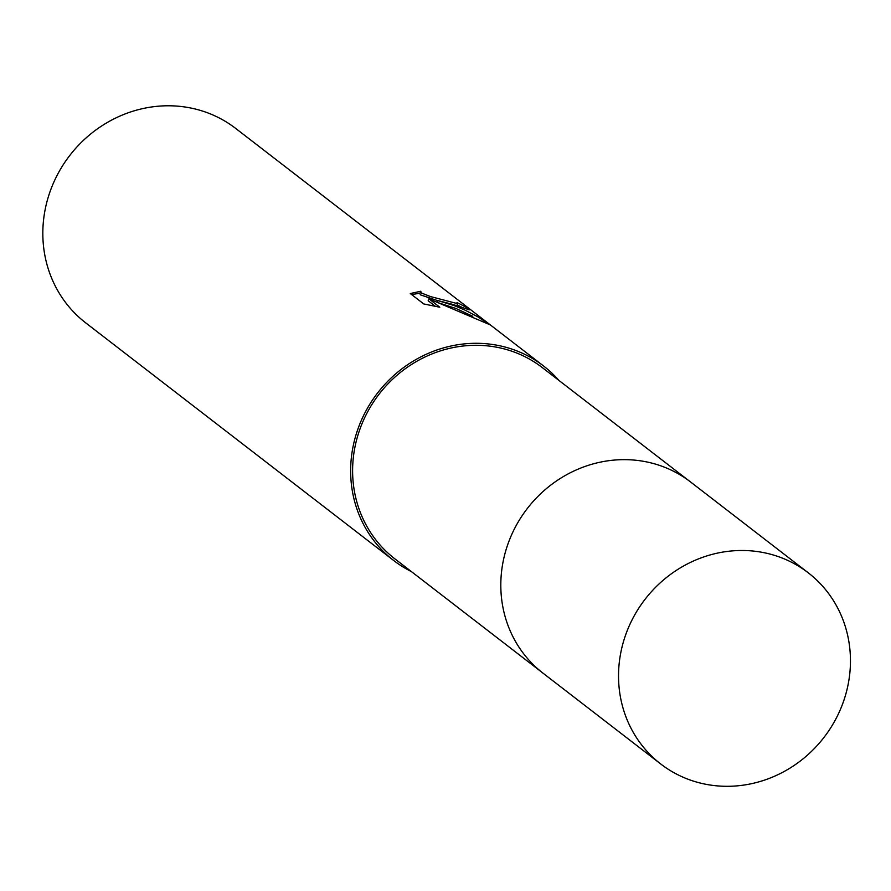 <?xml version="1.0" encoding="UTF-8"?>
<svg xmlns="http://www.w3.org/2000/svg" width="891" height="891" viewBox="0 0 891 891"><rect width="100%" height="100%" fill="white"/><g stroke="black" fill="none" stroke-linecap="round" stroke-linejoin="round"><path stroke-width="1.34" d="M688.899 480.717L542.329 367.615A120.742 113.023 127.7 0 0 508.806 350.23A120.742 113.023 127.7 0 0 368.05 411.074A120.742 113.023 127.7 0 0 394.813 558.802L541.383 671.892M452.483 304.332L437.537 300.49L454.098 305.58L464.924 310.079L477.899 316.862L490.128 324.836L428.861 298.797L439.798 307.228L423.771 303.954L410.283 293.54L420.786 291.257L421.231 292.939L430.587 296.592L457.684 303.686L456.994 302.584A122.78 114.939 -52.3 0 1 467.831 308.375L469.379 309.834L452.483 304.332M558.88 380.39A122.78 114.939 127.7 0 0 543.588 366.001L235.759 128.482A122.78 114.939 127.7 0 0 201.667 110.796A122.78 114.939 127.7 0 0 58.528 172.676A122.78 114.939 127.7 0 0 85.748 322.898L393.566 560.417A122.78 114.939 127.7 0 0 411.364 571.565M543.588 366.001A122.78 114.939 127.7 0 0 509.485 348.314A122.78 114.939 127.7 0 0 366.346 410.194A122.78 114.939 127.7 0 0 393.566 560.417M457.885 303.575L456.727 305.624M419.928 293.217L411.631 294.587M462.028 307.395A120.742 113.023 127.7 0 0 457.373 305.023M467.485 309.366L467.831 308.375M436.946 302.149L437.537 300.49M472.776 316.305L456.081 308.509L438.561 302.84M437.503 300.579L420.53 294.888L419.795 293.585L420.496 291.635M435.421 306.348L428.17 300.746L428.861 298.797M843.254 702.164A120.742 113.023 127.7 0 0 808.26 572.813A120.742 113.023 127.7 0 0 625.738 634.626A120.742 113.023 127.7 0 0 660.743 763.999A120.742 113.023 127.7 0 0 843.254 702.164M808.26 572.813L690.57 481.975A120.764 113.034 127.7 0 0 508.015 543.8A120.764 113.034 127.7 0 0 543.031 673.184L660.743 763.999"/></g></svg>
